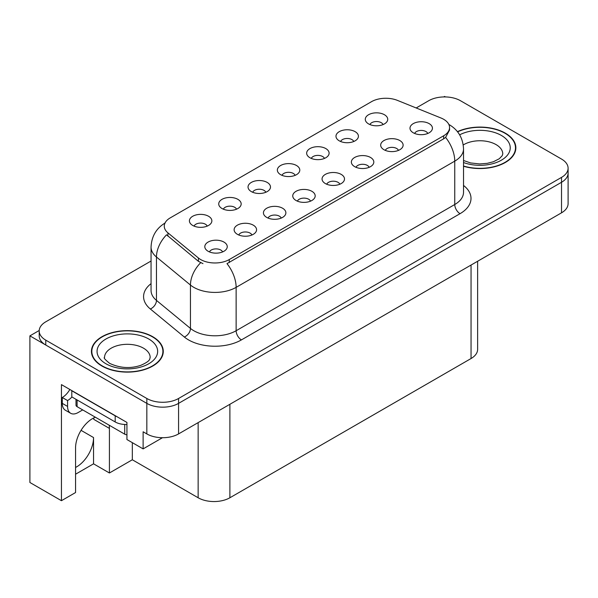 <?xml version="1.0" encoding="UTF-8"?>
<svg xmlns="http://www.w3.org/2000/svg" width="598" height="598" viewBox="0 0 598 598"><rect width="100%" height="100%" fill="white"/><g stroke="black" fill="none" stroke-linecap="round" stroke-linejoin="round"><path stroke-width="0.9" d="M95.388 417.232A23.942 13.821 120 0 0 92.488 418.615A23.942 13.821 120 0 0 75.557 447.939L75.557 492.543L61.437 500.698L29.9 482.489L29.9 335.867L146.831 403.373A22.447 12.962 0 0 0 178.57 403.373L561.522 182.278A22.447 12.962 0 0 0 568.1 173.114A22.447 12.962 0 0 1 561.522 182.278L178.57 403.373A22.447 12.962 0 0 1 146.831 403.373L45.769 345.031A22.447 12.962 0 0 1 39.199 335.867L39.199 330.978A22.447 12.962 0 0 0 45.769 340.142L146.831 398.485A22.447 12.962 0 0 0 178.57 398.485L561.522 177.389A22.447 12.962 0 0 0 568.1 168.225A22.447 12.962 0 0 0 561.522 159.061L460.467 100.718A22.447 12.962 0 0 0 428.721 100.718L416.171 107.969M427.779 133.466A6.735 3.887 0 0 0 425.97 131.567A6.735 3.887 0 0 0 419.34 130.581A6.735 3.887 0 0 0 414.646 133.466M429.147 123.629A11.22 6.481 0 0 0 414.765 122.904A11.22 6.481 0 0 0 411.05 130.955A11.22 6.481 0 0 0 413.278 132.793A11.22 6.481 0 0 0 431.375 130.955A11.22 6.481 0 0 0 429.147 123.629M324.452 158.418A6.735 3.887 0 0 0 322.643 156.527A6.735 3.887 0 0 0 316.006 155.54A6.735 3.887 0 0 0 311.311 158.418M325.82 148.581A11.22 6.481 0 0 0 311.438 147.863A11.22 6.481 0 0 0 307.716 155.914A11.22 6.481 0 0 0 309.943 157.745A11.22 6.481 0 0 0 328.048 155.914A11.22 6.481 0 0 0 325.82 148.581M353.762 141.494A6.735 3.887 0 0 0 351.953 139.603A6.735 3.887 0 0 0 345.323 138.616A6.735 3.887 0 0 0 340.621 141.494M355.13 131.657A11.22 6.481 0 0 0 340.748 130.94A11.22 6.481 0 0 0 337.033 138.99A11.22 6.481 0 0 0 339.253 140.822A11.22 6.481 0 0 0 357.357 138.99A11.22 6.481 0 0 0 355.13 131.657M236.516 209.188A6.735 3.887 0 0 0 234.708 207.297A6.735 3.887 0 0 0 228.077 206.31A6.735 3.887 0 0 0 223.375 209.188M237.884 199.351A11.22 6.481 0 0 0 223.503 198.626A11.22 6.481 0 0 0 219.787 206.684A11.22 6.481 0 0 0 222.008 208.515A11.22 6.481 0 0 0 240.112 206.684A11.22 6.481 0 0 0 237.884 199.351M310.534 201.152A6.735 3.887 0 0 0 308.725 199.261A6.735 3.887 0 0 0 302.095 198.274A6.735 3.887 0 0 0 297.4 201.152M311.902 191.315A11.22 6.481 0 0 0 297.52 190.598A11.22 6.481 0 0 0 293.805 198.648A11.22 6.481 0 0 0 296.032 200.48A11.22 6.481 0 0 0 314.129 198.648A11.22 6.481 0 0 0 311.902 191.315M251.915 234.999A6.735 3.887 0 0 0 250.106 233.108A6.735 3.887 0 0 0 243.468 232.121A6.735 3.887 0 0 0 238.774 234.999M253.283 225.162A11.22 6.481 0 0 0 238.901 224.437A11.22 6.481 0 0 0 235.178 232.495A11.22 6.481 0 0 0 237.406 234.326A11.22 6.481 0 0 0 255.51 232.495A11.22 6.481 0 0 0 253.283 225.162M383.071 124.571A6.735 3.887 0 0 0 381.262 122.68A6.735 3.887 0 0 0 374.632 121.693A6.735 3.887 0 0 0 369.938 124.571M384.439 114.734A11.22 6.481 0 0 0 370.057 114.016A11.22 6.481 0 0 0 366.342 122.067A11.22 6.481 0 0 0 368.57 123.898A11.22 6.481 0 0 0 386.667 122.067A11.22 6.481 0 0 0 384.439 114.734M339.843 184.229A6.735 3.887 0 0 0 338.042 182.338A6.735 3.887 0 0 0 331.404 181.351A6.735 3.887 0 0 0 326.71 184.229M341.211 174.392A11.22 6.481 0 0 0 326.829 173.674A11.22 6.481 0 0 0 323.114 181.725A11.22 6.481 0 0 0 325.342 183.556A11.22 6.481 0 0 0 343.439 181.725A11.22 6.481 0 0 0 341.211 174.392M398.47 150.382A6.735 3.887 0 0 0 396.661 148.491A6.735 3.887 0 0 0 390.031 147.504A6.735 3.887 0 0 0 385.329 150.382M399.838 140.552A11.22 6.481 0 0 0 385.456 139.827A11.22 6.481 0 0 0 381.733 147.878A11.22 6.481 0 0 0 383.961 149.717A11.22 6.481 0 0 0 402.065 147.878A11.22 6.481 0 0 0 399.838 140.552M369.16 167.305A6.735 3.887 0 0 0 367.351 165.414A6.735 3.887 0 0 0 360.714 164.428A6.735 3.887 0 0 0 356.019 167.305M370.528 157.468A11.22 6.481 0 0 0 356.146 156.751A11.22 6.481 0 0 0 352.424 164.801A11.22 6.481 0 0 0 354.651 166.633A11.22 6.481 0 0 0 372.756 164.801A11.22 6.481 0 0 0 370.528 157.468M265.826 192.264A6.735 3.887 0 0 0 264.017 190.373A6.735 3.887 0 0 0 257.387 189.387A6.735 3.887 0 0 0 252.692 192.264M267.194 182.427A11.22 6.481 0 0 0 252.812 181.702A11.22 6.481 0 0 0 249.097 189.76A11.22 6.481 0 0 0 251.324 191.592A11.22 6.481 0 0 0 269.421 189.76A11.22 6.481 0 0 0 267.194 182.427M295.143 175.341A6.735 3.887 0 0 0 293.334 173.45A6.735 3.887 0 0 0 286.696 172.463A6.735 3.887 0 0 0 282.002 175.341M296.503 165.504A11.22 6.481 0 0 0 282.121 164.786A11.22 6.481 0 0 0 278.406 172.837A11.22 6.481 0 0 0 280.634 174.668A11.22 6.481 0 0 0 298.731 172.837A11.22 6.481 0 0 0 296.503 165.504M222.598 251.922A6.735 3.887 0 0 0 220.797 250.031A6.735 3.887 0 0 0 214.159 249.045A6.735 3.887 0 0 0 209.464 251.922M223.966 242.085A11.22 6.481 0 0 0 209.584 241.36A11.22 6.481 0 0 0 205.869 249.418A11.22 6.481 0 0 0 208.097 251.25A11.22 6.481 0 0 0 226.194 249.418A11.22 6.481 0 0 0 223.966 242.085M281.224 218.076A6.735 3.887 0 0 0 279.416 216.184A6.735 3.887 0 0 0 272.785 215.198A6.735 3.887 0 0 0 268.083 218.076M282.592 208.239A11.22 6.481 0 0 0 268.21 207.521A11.22 6.481 0 0 0 264.488 215.572A11.22 6.481 0 0 0 266.715 217.403A11.22 6.481 0 0 0 284.82 215.572A11.22 6.481 0 0 0 282.592 208.239M207.207 226.111A6.735 3.887 0 0 0 205.398 224.213A6.735 3.887 0 0 0 198.76 223.233A6.735 3.887 0 0 0 194.066 226.111M208.575 216.274A11.22 6.481 0 0 0 194.193 215.549A11.22 6.481 0 0 0 190.47 223.607A11.22 6.481 0 0 0 192.698 225.439A11.22 6.481 0 0 0 210.802 223.607A11.22 6.481 0 0 0 208.575 216.274M443.649 119.286A20.205 11.661 0 0 0 440.95 117.985L397.378 100.367A20.205 11.661 0 0 0 371.508 101.675L170.183 217.911A20.205 11.661 0 0 0 164.263 226.156A20.205 11.661 0 0 0 167.918 232.846L198.424 258A20.205 11.661 0 0 0 229.258 259.562L443.649 135.783A20.205 11.661 0 0 0 449.561 127.538A20.205 11.661 0 0 0 443.649 119.286M39.214 330.485L29.9 335.867M445.443 96.928L444.598 96.442L443.746 96.928M61.437 500.698L61.437 384.619L126.933 422.435L126.933 439.537L143.124 448.889L143.124 431.778L146.831 433.916A22.447 12.962 0 0 0 178.57 433.916L561.522 212.821A22.447 12.962 0 0 0 568.1 203.656L568.1 168.225M162.477 437.714L143.124 448.889M477.623 261.259L477.623 349.367A22.447 12.962 180 0 1 471.052 358.531L229.894 497.76A22.447 12.962 180 0 1 198.147 497.76L132.33 459.765L132.33 442.655M132.33 459.765L109.419 472.988L109.419 428.392A23.942 13.821 120 0 0 109.172 425.193M75.557 474.214L93.55 463.824L109.419 472.988M109.419 428.392L93.759 419.348A23.942 13.821 120 0 0 93.714 417.957M75.557 467.457A23.942 13.821 120 0 0 93.55 437.557L81.059 430.343M93.55 463.824L93.55 437.557M463.525 166.259A35.917 20.736 0 0 0 515.857 147.818A35.917 20.736 0 0 0 505.34 133.16A35.917 20.736 0 0 0 457.44 131.657M152.752 336.719A35.917 20.736 0 0 0 113.613 332.226A35.917 20.736 0 0 0 91.442 351.385A35.917 20.736 0 0 0 101.959 366.043A35.917 20.736 0 0 0 141.106 370.536A35.917 20.736 0 0 0 163.276 351.385A35.917 20.736 0 0 0 152.752 336.719M91.815 353.283A35.917 20.736 0 0 0 91.696 353.829M449.561 127.538L449.561 130.013L445.607 137.405L443.649 138.826L226.986 263.628A26.185 15.122 60 0 1 236.135 287.354A29.93 17.282 180 0 1 193.812 287.354A29.93 17.282 180 0 1 190.456 285.052L156.467 257.02A29.93 17.282 180 0 1 151.055 247.109L151.055 290.486A29.93 17.282 0 0 0 156.467 300.398L190.456 328.422A29.93 17.282 0 0 0 193.812 330.731A29.93 17.282 0 0 0 236.135 330.731L454.757 204.516A29.93 17.282 0 0 0 463.525 192.294L463.525 148.917A29.93 17.282 180 0 1 454.757 161.139A26.185 15.122 -120 0 0 445.607 137.405M202.961 263.628L198.424 261.333L166.558 234.797A26.185 17.514 129.5 0 0 156.467 257.02L156.467 300.398A7.482 5.008 -50.5 0 1 150.337 308.987A37.412 21.603 180 0 1 151.055 283.639M151.055 261.027L45.769 321.814A22.447 12.962 0 0 0 39.199 330.978M163.022 353.829A35.917 20.736 0 0 0 162.903 353.283M515.603 150.262A35.917 20.736 0 0 0 515.483 149.724M82.703 409.914L78.151 412.538A14.965 8.641 -60 0 1 70.669 413.278A14.965 8.641 -60 0 1 67.574 406.431L67.574 400.563L62.282 397.506A14.965 8.641 120 0 0 69.839 389.47M71.924 396.967A14.965 8.641 -60 0 1 67.574 400.563M70.669 413.278L65.376 410.228A14.965 8.641 -60 0 1 62.282 403.373L62.282 397.506M117.171 416.799A14.965 8.641 180 0 1 115.19 415.834L71.805 390.786A14.965 8.641 0 0 0 71.977 390.703M115.19 415.834L115.19 421.949A14.965 8.641 0 0 0 126.933 424.453M71.805 390.786L71.805 396.9L115.19 421.949M457.605 131.859A35.544 20.519 180 0 1 505.071 133.309A35.544 20.519 180 0 1 515.483 147.818A35.544 20.519 180 0 1 463.525 166.02M152.49 336.876A35.544 20.519 180 0 1 162.903 351.385A35.544 20.519 180 0 1 140.956 370.341A35.544 20.519 180 0 1 102.228 365.894A35.544 20.519 180 0 1 91.815 351.385A35.544 20.519 180 0 1 113.755 332.421A35.544 20.519 180 0 1 152.49 336.876M126.933 434.783A3.738 2.16 180 0 1 124.713 434.163L77.097 406.67A3.738 2.16 180 0 1 75.998 405.145L75.998 399.322M561.522 212.821L561.522 177.389M178.57 433.916L178.57 398.485M146.831 433.916L146.831 398.485M229.894 497.76L229.894 404.285M471.052 358.531L471.052 265.056M198.147 497.76L198.147 422.614M167.918 232.846L167.918 236.18M198.424 258L198.424 261.333M229.258 259.562L229.258 262.604M443.649 135.783L443.649 138.826M241.428 339.896A7.482 4.321 60 0 1 236.135 330.731L236.135 287.354L454.757 161.139L454.757 204.516A7.482 4.321 60 0 0 460.049 213.68L241.428 339.896A37.412 21.603 180 0 1 188.519 339.896A37.412 21.603 180 0 1 184.326 337.01L150.337 308.987M200.659 262.716A26.185 17.514 129.5 0 0 190.456 285.052L190.456 328.422A7.482 5.008 -50.5 0 1 184.326 337.01M463.525 185.447A37.412 21.603 180 0 1 460.049 213.68M45.769 340.142L45.769 345.031M67.574 406.431L62.282 403.373M463.525 160.503L470.611 162.94L479.633 163.942L487.258 163.336L493.365 161.759L499.285 158.754L502.223 155.689L502.761 153.933A22.821 13.178 0 0 0 496.078 144.611A22.821 13.178 0 0 0 463.233 144.955M459.638 134.834A30.304 17.499 180 0 1 501.371 135.447A30.304 17.499 180 0 1 503.523 158.806A30.304 17.499 180 0 1 463.525 162.529M150.18 357.492A22.821 13.178 0 0 0 143.498 348.178A22.821 13.178 0 0 0 118.621 345.315A22.821 13.178 0 0 0 104.538 357.492C103.357 357.671 105.069 359.637 109.673 363.382C120.056 368.166 130.424 368.817 140.784 365.326C151.645 360.557 149.38 358.613 150.18 357.492M148.782 339.014A30.304 17.499 180 0 1 148.782 363.756A30.304 17.499 180 0 1 105.928 363.756A30.304 17.499 180 0 1 105.928 339.014A30.304 17.499 180 0 1 148.782 339.014M124.713 434.163L124.713 424.453M77.097 406.67L77.097 399.95M463.525 148.917C463.016 138.16 458.285 130.087 449.33 124.713L448.829 124.429M165.242 222.905C156.287 228.279 151.563 236.345 151.055 247.109M515.483 147.818L515.483 150.808M162.903 351.385L162.903 354.367M91.815 351.385L91.815 354.367"/></g></svg>
